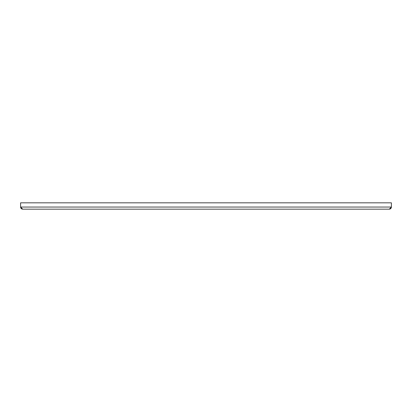 <?xml version="1.0" encoding="UTF-8"?>
<svg xmlns="http://www.w3.org/2000/svg" width="412" height="412" viewBox="0 0 412 412"><rect width="100%" height="100%" fill="white"/><g stroke="black" fill="none" stroke-linecap="round" stroke-linejoin="round"><path stroke-width="0.62" d="M22.717 209.172L389.283 209.172C390.571 209.049 391.276 208.343 391.4 207.056L391.4 202.828L20.6 202.828L20.6 207.056L22.717 209.172C21.429 209.049 20.724 208.343 20.6 207.056L391.4 207.056L389.283 209.172M30.437 209.172L28.536 209.172L30.437 209.172M381.563 209.172L383.464 209.172L381.563 209.172"/></g></svg>
